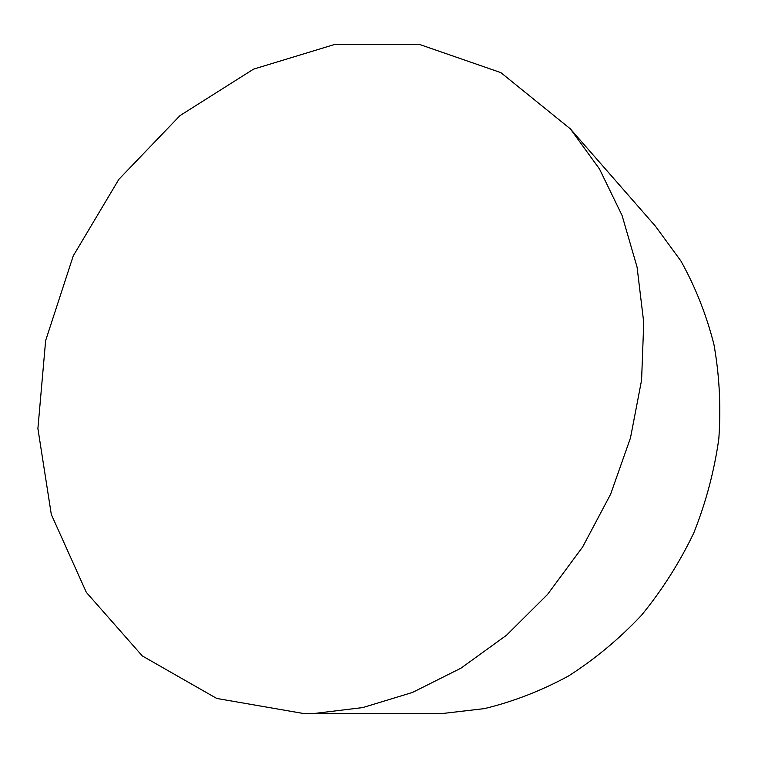 <?xml version="1.0" encoding="UTF-8"?>
<svg xmlns="http://www.w3.org/2000/svg" width="758" height="758" viewBox="0 0 758 758"><rect width="100%" height="100%" fill="white"/><g stroke="black" fill="none" stroke-linecap="round" stroke-linejoin="round"><path stroke-width="1.14" d="M313.215 713.6L304.801 713.733L216.722 698.44L142.314 655.945L86.355 592.396L51.307 514.455L37.9 428.554L45.641 340.588L73.251 255.882L118.854 179.343L179.987 115.623L253.485 69.177L335.235 44.267L419.913 44.57L500.877 72.635L570.357 128.879L599.502 169.015L622.072 215.462L637.071 267.11L643.741 322.538L641.59 380.109L630.466 437.972L610.616 494.216L582.646 546.963L547.513 594.471L506.467 635.27L460.949 668.177L412.532 692.424L362.788 707.574L313.215 713.6M570.357 128.879L655.471 226.244L680.892 260.97C695.257 286.676 706.266 314.447 713.903 344.303C719.427 375.002 721.076 406.459 718.83 438.674C714.32 470.898 705.973 502.336 693.778 532.978C679.509 562.72 662.037 590.207 641.363 615.43C619.134 638.994 594.822 659.204 568.405 676.07C541.174 690.803 513.175 701.652 484.409 708.616L441.45 713.629L304.801 713.733"/></g></svg>
